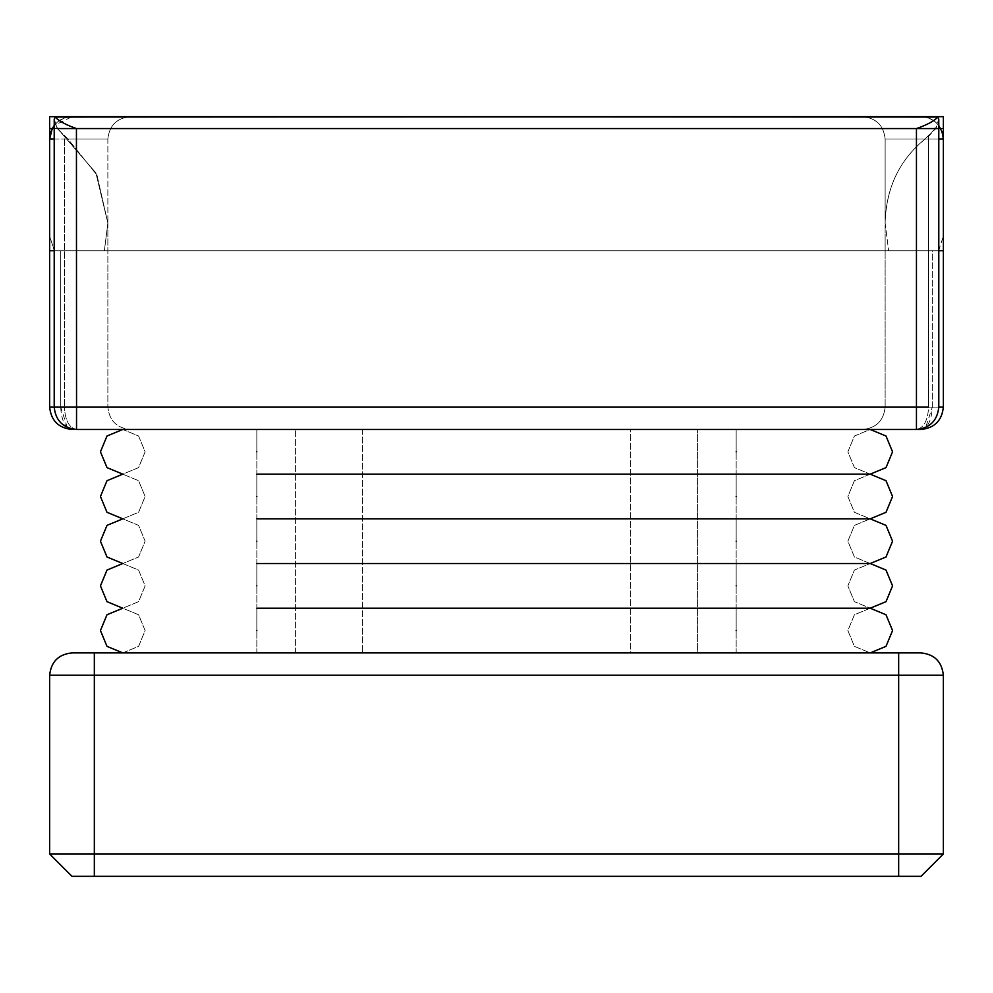 <?xml version="1.0" encoding="UTF-8"?>
<svg xmlns="http://www.w3.org/2000/svg" width="993" height="993" viewBox="0 0 993 993"><rect width="100%" height="100%" fill="white"/><g stroke="black" fill="none" stroke-linecap="round" stroke-linejoin="round"><path stroke-width="0.74" stroke-dasharray="4.96 3.72" d="M57.42 128.556L76.548 128.556L57.42 128.556M64.396 136.389L57.445 128.556L935.555 128.556L928.604 136.389C900.676 157.353 886.19 186.237 885.135 223.028L888.623 250.732L932.29 250.732L888.623 250.732L885.135 223.028C886.19 186.237 900.676 157.353 928.604 136.389L935.555 128.556L57.495 128.556L95.899 172.919L107.865 223.028L95.899 172.919L64.396 136.389L64.396 407.13L64.396 136.389M67.35 427.499L60.71 407.13L60.71 250.732L888.623 250.732L54.379 250.732L60.71 250.732L60.71 407.13L54.205 407.13C55.62 420.61 63.068 428.057 76.548 429.472C69.225 428.057 65.178 420.61 64.396 407.13L107.865 407.13L64.396 407.13C65.178 420.61 69.225 428.057 76.548 429.472L862.793 429.472C876.26 428.057 883.708 420.61 885.135 407.13L932.29 407.13L885.135 407.13C883.708 420.61 876.26 428.057 862.793 429.472L921.007 429.472C934.487 428.057 941.935 420.61 943.35 407.13L943.35 139.02L943.35 250.732L49.65 250.732L49.65 236.148L49.65 407.13C51.065 420.61 58.513 428.057 71.992 429.472L130.182 429.472L76.548 429.472L76.548 128.556L57.495 128.556L935.555 128.556L938.77 119.247L937.802 117.037C934.202 121.022 927.127 124.857 916.564 128.556L76.548 128.556L916.452 128.556L916.452 407.13L54.205 407.13L64.396 407.13L54.205 407.13L54.205 128.556M921.007 429.472C927.81 428.057 931.571 420.61 932.29 407.13L932.29 250.732L54.379 250.732L938.621 250.732L932.29 250.732L932.29 407.13L938.795 407.13C937.38 420.61 929.932 428.057 916.452 429.472L862.793 429.472L916.452 429.472C923.775 428.057 927.822 420.61 928.604 407.13L928.604 136.389L928.604 407.13L938.795 407.13L928.604 407.13C927.822 420.61 923.775 428.057 916.452 429.472L916.452 407.13L928.604 407.13M935.307 128.556L925.029 139.02C899.31 160.096 886.017 188.099 885.135 223.028L885.135 407.13L885.135 139.02L943.35 139.02L943.35 250.732L49.65 250.732L104.377 250.732L107.865 223.028L104.377 250.732L107.865 223.028L96.954 175.053L67.971 139.02L57.073 128.556L54.305 118.39L55.198 117.037L130.207 116.677L71.992 116.677C63.242 117.025 56.651 120.985 52.244 128.556L943.35 128.556L943.35 116.677L49.65 116.677L49.65 128.556L943.35 128.556M49.65 236.148L49.65 139.02L49.65 236.148L54.379 250.732L49.65 236.148M630.555 652.898L362.445 652.898L697.582 652.898L697.582 429.472L697.582 652.898L630.555 652.898L630.555 429.472L362.445 429.472L697.582 429.472L630.555 429.472L630.555 652.898M295.418 652.898L295.418 429.472L295.418 652.898L362.445 652.898L295.418 652.898M76.548 429.472L71.992 429.472C65.19 428.057 61.429 420.61 60.71 407.13L49.65 407.13M295.418 429.472L362.445 429.472L295.418 429.472M94.335 652.898L71.992 652.898C58.513 654.313 51.065 661.76 49.65 675.24L49.65 853.98L94.335 853.98L94.335 675.24L898.665 675.24L898.665 853.98L94.335 853.98L94.335 876.322L921.007 876.322L943.35 853.98L943.35 675.24C941.935 661.76 934.487 654.313 921.007 652.898L94.335 652.898L94.335 675.24L49.65 675.24M49.65 853.98L71.992 876.322L94.335 876.322M938.795 128.556L935.58 128.556L938.795 128.556L938.795 407.13M938.621 250.732L943.35 236.148L938.621 250.732M943.35 853.98L898.665 853.98L898.665 876.322M938.795 139.02L885.135 139.02L925.029 139.02L885.135 139.02L885.135 223.028L888.623 250.732L885.135 223.028C886.017 188.099 899.31 160.096 925.029 139.02L935.927 128.556L938.77 119.247L938.77 128.556L57.693 128.556M916.564 128.556L935.505 128.209M938.795 250.732L888.623 250.732L943.35 250.732L943.35 139.02L940.756 128.556L52.244 128.556L49.65 139.02L107.865 139.02C109.292 125.54 116.74 118.093 130.207 116.677L937.802 117.037M76.486 128.556L76.436 128.556C65.873 124.857 58.798 121.022 55.198 117.037M54.23 128.556L57.495 128.556L54.23 119.247L54.23 128.556L57.495 128.556L67.971 139.02L96.954 175.053L107.865 223.028L104.377 250.732L54.205 250.732M52.244 128.556L940.756 128.556C936.349 120.985 929.758 117.025 921.007 116.677C929.758 117.025 936.349 120.985 940.756 128.556L943.35 139.02C941.314 124.721 933.867 117.273 921.007 116.677L920.66 116.677M938.77 125.478L935.344 121.878L929.113 118.204L921.007 116.677L71.992 116.677L63.887 118.204L57.656 121.878L54.23 125.478L71.992 116.677C59.133 117.273 51.686 124.721 49.65 139.02L49.65 250.732M943.35 139.02L943.35 250.732M888.623 250.732L104.377 250.732L888.623 250.732M54.205 139.02L107.865 139.02L107.865 223.028L107.865 139.02L67.971 139.02L107.865 139.02C109.292 125.54 116.74 118.093 130.207 116.677M122.784 652.898L736.161 652.898L122.784 652.898L138.586 646.356L145.127 630.555L138.586 614.754L122.784 608.212L106.996 614.754L100.442 630.555L106.996 646.356L122.784 652.898L138.586 646.356L145.127 630.555L138.586 614.754L122.784 608.212L138.586 601.671L145.127 585.87L138.586 570.069L122.784 563.528L106.996 570.069L100.442 585.87L106.996 601.671L122.784 608.212L138.586 601.671L145.127 585.87L138.586 570.069L122.784 563.528L138.586 556.986L145.127 541.185L138.586 525.384L122.784 518.842L106.996 525.384L100.442 541.185L106.996 556.986L122.784 563.528L138.586 556.986L145.127 541.185L138.586 525.384L122.784 518.842L138.586 512.301L145.127 496.5L138.586 480.699L122.784 474.157L106.996 480.699L100.442 496.5L106.996 512.301L122.784 518.842L138.586 512.301L145.127 496.5L138.586 480.699L122.784 474.157L138.586 467.616L145.127 451.815L138.586 436.014L122.784 429.472L106.996 436.014L100.442 451.815L106.996 467.616L122.784 474.157L138.586 467.616L145.127 451.815L138.586 436.014L122.784 429.472L256.839 429.472L122.784 429.472M870.216 652.898L736.161 652.898L870.216 652.898L854.414 646.356L847.873 630.555L854.414 614.754L870.216 608.212L886.004 614.754L892.558 630.555L886.004 646.356L870.216 652.898L854.414 646.356L847.873 630.555L854.414 614.754L870.216 608.212L854.414 601.671L847.873 585.87L854.414 570.069L870.216 563.528L886.004 570.069L892.558 585.87L886.004 601.671L870.216 608.212L854.414 601.671L847.873 585.87L854.414 570.069L870.216 563.528L854.414 556.986L847.873 541.185L854.414 525.384L870.216 518.842L886.004 525.384L892.558 541.185L886.004 556.986L870.216 563.528L854.414 556.986L847.873 541.185L854.414 525.384L870.216 518.842L854.414 512.301L847.873 496.5L854.414 480.699L870.216 474.157L886.004 480.699L892.558 496.5L886.004 512.301L870.216 518.842L854.414 512.301L847.873 496.5L854.414 480.699L870.216 474.157L854.414 467.616L847.873 451.815L854.414 436.014L870.216 429.472L886.004 436.014L892.558 451.815L886.004 467.616L870.216 474.157L854.414 467.616L847.873 451.815L854.414 436.014L870.216 429.472L736.161 429.472L870.216 429.472M943.35 407.13L932.29 407.13L925.65 427.499M362.445 429.472L362.445 652.898L362.445 429.472M898.665 652.898L898.665 675.24L943.35 675.24M256.839 630.555C256.839 601.746 256.839 601.746 256.839 630.555C256.839 601.746 256.839 601.746 256.839 630.555C256.839 601.746 256.839 601.746 256.839 630.555C256.839 659.364 256.839 659.364 256.839 630.555C256.839 659.364 256.839 659.364 256.839 630.555C256.839 659.364 256.839 659.364 256.839 630.555M736.161 630.555C736.161 601.746 736.161 601.746 736.161 630.555C736.161 601.746 736.161 601.746 736.161 630.555C736.161 601.746 736.161 601.746 736.161 630.555C736.161 659.364 736.161 659.364 736.161 630.555C736.161 659.364 736.161 659.364 736.161 630.555C736.161 659.364 736.161 659.364 736.161 630.555M256.839 585.87C256.839 557.061 256.839 557.061 256.839 585.87C256.839 557.061 256.839 557.061 256.839 585.87C256.839 557.061 256.839 557.061 256.839 585.87C256.839 614.679 256.839 614.679 256.839 585.87C256.839 614.679 256.839 614.679 256.839 585.87C256.839 614.679 256.839 614.679 256.839 585.87M736.161 585.87C736.161 557.061 736.161 557.061 736.161 585.87C736.161 557.061 736.161 557.061 736.161 585.87C736.161 557.061 736.161 557.061 736.161 585.87C736.161 614.679 736.161 614.679 736.161 585.87C736.161 614.679 736.161 614.679 736.161 585.87C736.161 614.679 736.161 614.679 736.161 585.87M256.839 541.185C256.839 512.376 256.839 512.376 256.839 541.185C256.839 512.376 256.839 512.376 256.839 541.185C256.839 512.376 256.839 512.376 256.839 541.185C256.839 569.994 256.839 569.994 256.839 541.185C256.839 569.994 256.839 569.994 256.839 541.185C256.839 569.994 256.839 569.994 256.839 541.185M736.161 541.185C736.161 512.376 736.161 512.376 736.161 541.185C736.161 512.376 736.161 512.376 736.161 541.185C736.161 512.376 736.161 512.376 736.161 541.185C736.161 569.994 736.161 569.994 736.161 541.185C736.161 569.994 736.161 569.994 736.161 541.185C736.161 569.994 736.161 569.994 736.161 541.185M256.839 496.5C256.839 467.691 256.839 467.691 256.839 496.5C256.839 467.691 256.839 467.691 256.839 496.5C256.839 467.691 256.839 467.691 256.839 496.5C256.839 525.309 256.839 525.309 256.839 496.5C256.839 525.309 256.839 525.309 256.839 496.5C256.839 525.309 256.839 525.309 256.839 496.5M736.161 496.5C736.161 467.691 736.161 467.691 736.161 496.5C736.161 467.691 736.161 467.691 736.161 496.5C736.161 467.691 736.161 467.691 736.161 496.5C736.161 525.309 736.161 525.309 736.161 496.5C736.161 525.309 736.161 525.309 736.161 496.5C736.161 525.309 736.161 525.309 736.161 496.5M256.839 451.815C256.839 423.006 256.839 423.006 256.839 451.815C256.839 423.006 256.839 423.006 256.839 451.815C256.839 423.006 256.839 423.006 256.839 451.815C256.839 480.624 256.839 480.624 256.839 451.815C256.839 480.624 256.839 480.624 256.839 451.815C256.839 480.624 256.839 480.624 256.839 451.815M736.161 451.815C736.161 423.006 736.161 423.006 736.161 451.815C736.161 423.006 736.161 423.006 736.161 451.815C736.161 423.006 736.161 423.006 736.161 451.815C736.161 480.624 736.161 480.624 736.161 451.815C736.161 480.624 736.161 480.624 736.161 451.815C736.161 480.624 736.161 480.624 736.161 451.815M107.865 223.028L107.865 407.13C109.292 420.61 116.74 428.057 130.207 429.472C116.74 428.057 109.292 420.61 107.865 407.13L107.865 223.028M885.135 139.02C883.708 125.54 876.26 118.093 862.793 116.677C876.26 118.093 883.708 125.54 885.135 139.02M256.839 608.212L870.216 608.212L256.839 608.212M256.839 563.528L870.216 563.528L256.839 563.528M256.839 518.842L870.216 518.842L256.839 518.842M256.839 474.157L870.216 474.157L256.839 474.157M736.161 429.472L256.839 429.472L736.161 429.472"/><path stroke-width="1.49" d="M76.548 128.556L916.452 128.556L76.436 128.556L76.548 407.13L54.205 407.13L54.205 128.556M938.77 125.478L942.382 132.503L943.35 139.02L943.35 128.556L943.35 407.13C941.935 420.61 934.487 428.057 921.007 429.472L76.523 429.472L76.548 407.13L916.452 407.13L916.452 128.556M943.35 128.556L943.35 116.677L49.65 116.677L49.65 139.02L49.65 128.556L52.257 128.556L54.23 125.478L50.618 132.503L49.65 139.02L52.244 128.556M67.35 427.499L71.992 429.472C58.513 428.057 51.065 420.61 49.65 407.13L49.65 250.732L54.205 250.732M71.992 652.898L921.007 652.898C934.487 654.313 941.935 661.76 943.35 675.24L943.35 853.98L921.007 876.322L71.992 876.322L49.65 853.98L49.65 675.24C51.065 661.76 58.513 654.313 71.992 652.898M49.65 853.98L943.35 853.98M937.802 117.037L938.77 119.247L938.77 128.556L916.514 128.556C927.127 124.857 934.202 121.022 937.802 117.037L130.207 116.677M54.23 128.556L54.23 119.247L55.198 117.037C58.798 121.022 65.873 124.857 76.436 128.556L57.495 128.556M920.66 116.677L55.198 117.037M943.35 250.732L938.795 250.732M54.205 139.02L49.65 139.02L49.65 250.732M122.784 429.472L106.996 436.014L100.442 451.815L106.996 467.616L122.784 474.157L106.996 480.699L100.442 496.5L106.996 512.301L122.784 518.842L106.996 525.384L100.442 541.185L106.996 556.986L122.784 563.528L106.996 570.069L100.442 585.87L106.996 601.671L122.784 608.212L106.996 614.754L100.442 630.555L106.996 646.356L122.784 652.898M870.216 429.472L886.004 436.014L892.558 451.815L886.004 467.616L870.216 474.157L886.004 480.699L892.558 496.5L886.004 512.301L870.216 518.842L886.004 525.384L892.558 541.185L886.004 556.986L870.216 563.528L886.004 570.069L892.558 585.87L886.004 601.671L870.216 608.212L886.004 614.754L892.558 630.555L886.004 646.356L870.216 652.898M925.65 427.499L921.007 429.472M898.665 876.322L898.665 675.24L94.335 675.24L94.335 876.322M943.35 675.24L898.665 675.24L898.665 652.898M94.335 652.898L94.335 675.24L49.65 675.24M938.795 128.556L938.795 407.13C937.38 420.61 929.932 428.057 916.452 429.472L916.452 407.13L928.604 407.13M938.795 407.13L943.35 407.13M49.65 407.13L54.205 407.13C55.62 420.61 63.068 428.057 76.548 429.472M943.35 139.02L938.795 139.02M256.839 630.555C256.839 601.746 256.839 601.746 256.839 630.555C256.839 659.364 256.839 659.364 256.839 630.555M736.161 630.555C736.161 601.746 736.161 601.746 736.161 630.555C736.161 659.364 736.161 659.364 736.161 630.555M256.839 585.87C256.839 557.061 256.839 557.061 256.839 585.87C256.839 614.679 256.839 614.679 256.839 585.87M736.161 585.87C736.161 557.061 736.161 557.061 736.161 585.87C736.161 614.679 736.161 614.679 736.161 585.87M256.839 541.185C256.839 512.376 256.839 512.376 256.839 541.185C256.839 569.994 256.839 569.994 256.839 541.185M736.161 541.185C736.161 512.376 736.161 512.376 736.161 541.185C736.161 569.994 736.161 569.994 736.161 541.185M256.839 496.5C256.839 467.691 256.839 467.691 256.839 496.5C256.839 525.309 256.839 525.309 256.839 496.5M736.161 496.5C736.161 467.691 736.161 467.691 736.161 496.5C736.161 525.309 736.161 525.309 736.161 496.5M256.839 451.815C256.839 423.006 256.839 423.006 256.839 451.815C256.839 480.624 256.839 480.624 256.839 451.815M736.161 451.815C736.161 423.006 736.161 423.006 736.161 451.815C736.161 480.624 736.161 480.624 736.161 451.815M256.839 608.212L870.216 608.212L256.839 608.212M256.839 563.528L870.216 563.528L256.839 563.528M256.839 518.842L870.216 518.842L256.839 518.842M256.839 474.157L870.216 474.157L256.839 474.157"/></g></svg>
